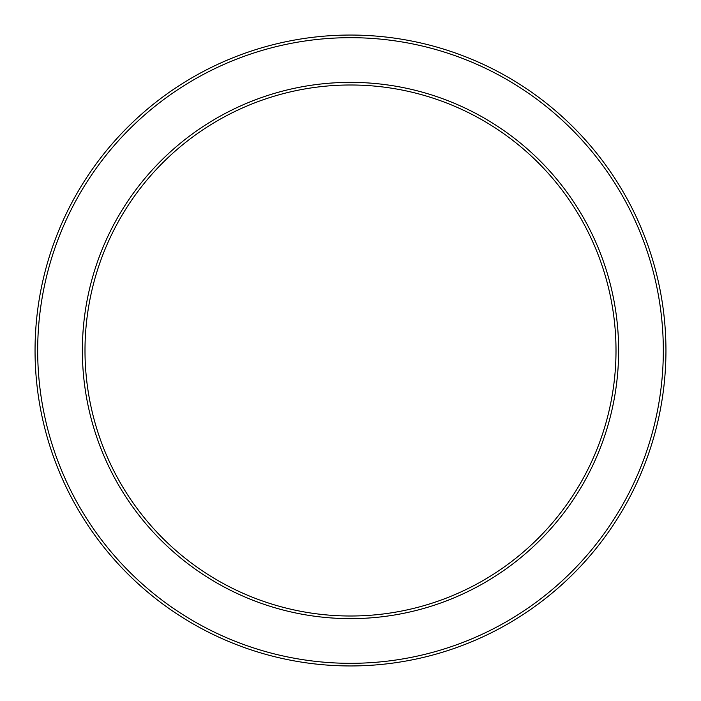 <?xml version="1.0" encoding="UTF-8"?>
<svg xmlns="http://www.w3.org/2000/svg" width="701" height="701" viewBox="0 0 701 701"><rect width="100%" height="100%" fill="white"/><g stroke="black" fill="none" stroke-linecap="round" stroke-linejoin="round"><path stroke-width="1.05" d="M82.367 350.5A268.132 268.132 0 0 0 350.5 618.632A268.132 268.132 0 0 0 618.632 350.5A268.132 268.132 0 0 0 350.5 82.367A268.132 268.132 0 0 0 82.367 350.5M616.004 350.5A265.504 265.504 0 0 1 350.5 616.004A265.504 265.504 0 0 1 84.996 350.5A265.504 265.504 0 0 1 350.5 84.996A265.504 265.504 0 0 1 616.004 350.5M665.95 350.5A315.45 315.45 0 0 0 350.5 35.05A315.45 315.45 0 0 0 35.05 350.5A315.45 315.45 0 0 0 350.5 665.95A315.45 315.45 0 0 0 665.95 350.5M663.321 350.5A312.821 312.821 0 0 1 350.5 663.321A312.821 312.821 0 0 1 37.679 350.5A312.821 312.821 0 0 1 350.5 37.679A312.821 312.821 0 0 1 663.321 350.5"/></g></svg>
